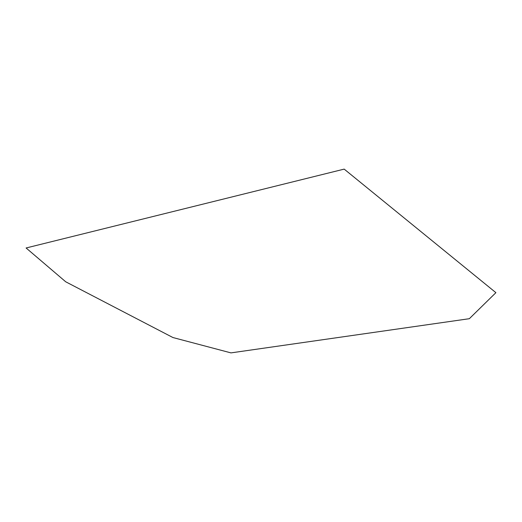 <?xml version="1.0" encoding="UTF-8"?>
<svg xmlns="http://www.w3.org/2000/svg" width="522" height="522" viewBox="0 0 522 522"><rect width="100%" height="100%" fill="white"/><g stroke="black" fill="none" stroke-linecap="round" stroke-linejoin="round"><path stroke-width="0.39" stroke-dasharray="2.61 1.96" d=""/><path stroke-width="0.78" d="M344.181 169.115L26.1 247.983L65.733 281.802L172.945 337.545L230.959 352.885L469.337 318.701L495.9 292.659L344.181 169.115"/></g></svg>
